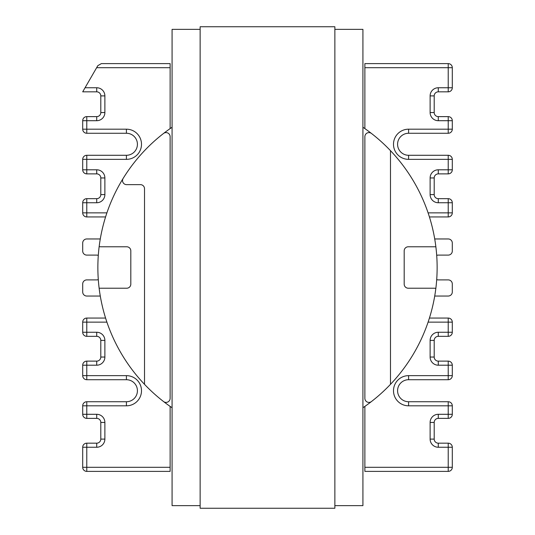 <?xml version="1.0" encoding="UTF-8"?>
<svg xmlns="http://www.w3.org/2000/svg" width="535" height="535" viewBox="0 0 535 535"><rect width="100%" height="100%" fill="white"/><g stroke="black" fill="none" stroke-linecap="round" stroke-linejoin="round"><path stroke-width="0.8" d="M144.517 384.337L144.517 188.721A4.079 4.079 0 0 0 140.438 184.642L126.608 184.642A4.079 4.079 0 0 1 123.137 178.422A169.635 169.635 0 0 1 163.549 133.449A169.635 169.635 0 0 0 99.169 246.501A4.079 4.079 0 0 0 100.667 246.782L126.735 246.782A4.079 4.079 0 0 1 130.814 250.861L130.814 284.138A4.079 4.079 0 0 1 126.735 288.218L99.169 288.218A4.079 4.079 0 0 0 99.202 288.753A169.635 169.635 0 0 0 163.549 401.551A4.079 4.079 0 0 0 170.123 398.328L170.123 136.672A4.079 4.079 0 0 0 163.549 133.449A169.635 169.635 0 0 1 172.083 127.25M368.956 402.407A4.079 4.079 0 0 0 371.451 401.551A169.635 169.635 0 0 0 435.831 288.499A4.079 4.079 0 0 0 434.333 288.218L408.265 288.218A4.079 4.079 0 0 1 404.186 284.138L404.186 250.861A4.079 4.079 0 0 1 408.265 246.782L435.831 246.782A4.079 4.079 0 0 0 435.798 246.247A169.635 169.635 0 0 0 371.451 133.449A4.079 4.079 0 0 0 364.877 136.672L364.877 398.328A4.079 4.079 0 0 0 368.956 402.407M126.407 155.284L126.407 159.356A15.087 15.087 0 0 0 141.501 144.269A15.087 15.087 0 0 0 126.407 129.182A15.087 15.087 0 0 1 141.501 144.269A15.087 15.087 0 0 1 126.407 159.356L86.777 159.356L86.777 169.796L96.721 169.796L96.721 173.875A4.079 4.079 0 0 1 100.801 177.954L104.88 177.954A8.159 8.159 0 0 0 96.721 169.796A8.159 8.159 0 0 1 104.88 177.954L104.88 194.593A8.159 8.159 0 0 1 96.721 202.745L86.777 202.745L86.777 212.856L82.698 212.856A4.079 4.079 0 0 0 86.777 216.936A4.079 4.079 0 0 1 82.698 212.856A4.079 4.079 0 0 0 86.777 216.936L105.576 216.936L86.777 216.936A4.079 4.079 0 0 1 82.698 212.856L82.698 202.745A4.079 4.079 0 0 1 86.777 198.666L96.721 198.666A4.079 4.079 0 0 0 100.801 194.593L100.801 177.954A4.079 4.079 0 0 0 96.721 173.875L86.777 173.875A4.079 4.079 0 0 1 82.698 169.796L82.698 159.356A4.079 4.079 0 0 1 86.777 155.284L126.407 155.284A11.008 11.008 0 0 0 137.421 144.269A11.008 11.008 0 0 0 126.407 133.262L86.777 133.262L126.407 133.262A11.008 11.008 0 0 1 137.421 144.269M106.906 322.144L86.777 322.144L86.777 332.255L96.721 332.255L96.721 336.334A4.079 4.079 0 0 1 100.801 340.407L104.88 340.407A8.159 8.159 0 0 0 96.721 332.255A8.159 8.159 0 0 1 104.88 340.407L104.88 357.046L100.801 357.046A4.079 4.079 0 0 1 96.721 361.125L96.721 365.204A8.159 8.159 0 0 0 104.88 357.046A8.159 8.159 0 0 1 96.721 365.204L86.777 365.204L86.777 375.644L126.407 375.644A15.087 15.087 0 0 1 141.501 390.731A15.087 15.087 0 0 1 126.407 405.818L86.777 405.818L86.777 414.297L96.721 414.297L96.721 418.377A4.079 4.079 0 0 1 100.801 422.456L104.88 422.456A8.159 8.159 0 0 0 96.721 414.297A8.159 8.159 0 0 1 104.88 422.456L104.88 439.095L100.801 439.095A4.079 4.079 0 0 1 96.721 443.167L96.721 447.247A8.159 8.159 0 0 0 104.88 439.095A8.159 8.159 0 0 1 96.721 447.247L86.777 447.247L86.777 443.167A4.079 4.079 0 0 0 82.698 447.247L82.698 467.309L82.698 447.247A4.079 4.079 0 0 1 86.777 443.167L96.721 443.167A4.079 4.079 0 0 0 100.801 439.095L100.801 422.456A4.079 4.079 0 0 0 96.721 418.377L86.777 418.377A4.079 4.079 0 0 1 82.698 414.297L82.698 405.818A4.079 4.079 0 0 1 86.777 401.738L126.407 401.738A11.008 11.008 0 0 0 137.421 390.731A11.008 11.008 0 0 0 126.407 379.716L86.777 379.716A4.079 4.079 0 0 1 82.698 375.644L82.698 365.204A4.079 4.079 0 0 1 86.777 361.125L96.721 361.125A4.079 4.079 0 0 0 100.801 357.046L100.801 340.407A4.079 4.079 0 0 0 96.721 336.334L86.777 336.334A4.079 4.079 0 0 1 82.698 332.255L82.698 322.144A4.079 4.079 0 0 1 86.777 318.064L105.576 318.064M435.269 242.429A169.635 169.635 0 0 1 436.7 255.422A4.079 4.079 0 0 1 438.279 255.101L448.223 255.101A4.079 4.079 0 0 0 452.302 251.029L452.302 243.03A4.079 4.079 0 0 0 448.223 238.958L434.714 238.958L448.223 238.958M448.223 155.284L448.223 159.356L452.302 159.356A4.079 4.079 0 0 0 448.223 155.284A4.079 4.079 0 0 1 452.302 159.356A4.079 4.079 0 0 0 448.223 155.284L408.593 155.284L448.223 155.284A4.079 4.079 0 0 1 452.302 159.356L452.302 169.796A4.079 4.079 0 0 1 448.223 173.875L438.279 173.875A4.079 4.079 0 0 0 434.199 177.954L434.199 194.593A4.079 4.079 0 0 0 438.279 198.666L448.223 198.666A4.079 4.079 0 0 1 452.302 202.745L452.302 212.856A4.079 4.079 0 0 1 448.223 216.936L429.424 216.936L448.223 216.936A4.079 4.079 0 0 0 452.302 212.856A4.079 4.079 0 0 1 448.223 216.936A4.079 4.079 0 0 0 452.302 212.856L448.223 212.856L448.223 202.745L438.279 202.745A8.159 8.159 0 0 1 430.12 194.593L430.12 177.954A8.159 8.159 0 0 1 438.279 169.796L448.223 169.796L448.223 159.356L408.593 159.356A15.087 15.087 0 0 1 393.499 144.269A15.087 15.087 0 0 1 408.593 129.182L448.223 129.182L448.223 120.703L438.279 120.703A8.159 8.159 0 0 1 430.12 112.544L430.12 95.905A8.159 8.159 0 0 1 438.279 87.753L448.223 87.753L448.223 67.691L364.877 67.691L364.877 128.601M364.877 67.691L364.877 63.611L448.223 63.611A4.079 4.079 0 0 1 452.302 67.691L452.302 87.753A4.079 4.079 0 0 1 448.223 91.833L438.279 91.833A4.079 4.079 0 0 0 434.199 95.905L434.199 112.544A4.079 4.079 0 0 0 438.279 116.623L448.223 116.623A4.079 4.079 0 0 1 452.302 120.703L452.302 129.182A4.079 4.079 0 0 1 448.223 133.262L408.593 133.262A11.008 11.008 0 0 0 397.579 144.269A11.008 11.008 0 0 0 408.593 155.284A11.008 11.008 0 0 1 397.579 144.269A11.008 11.008 0 0 1 408.593 133.262L408.593 129.182M429.424 318.064L448.223 318.064A4.079 4.079 0 0 1 452.302 322.144L452.302 332.255A4.079 4.079 0 0 1 448.223 336.334L438.279 336.334A4.079 4.079 0 0 0 434.199 340.407L434.199 357.046A4.079 4.079 0 0 0 438.279 361.125L448.223 361.125A4.079 4.079 0 0 1 452.302 365.204L452.302 375.644A4.079 4.079 0 0 1 448.223 379.716L408.593 379.716A11.008 11.008 0 0 0 397.579 390.731A11.008 11.008 0 0 0 408.593 401.738L448.223 401.738A4.079 4.079 0 0 1 452.302 405.818L452.302 414.297A4.079 4.079 0 0 1 448.223 418.377L438.279 418.377A4.079 4.079 0 0 0 434.199 422.456L434.199 439.095A4.079 4.079 0 0 0 438.279 443.167L448.223 443.167A4.079 4.079 0 0 1 452.302 447.247L452.302 467.309A4.079 4.079 0 0 1 448.223 471.388L364.877 471.388L364.877 406.399M452.302 67.691A4.079 4.079 0 0 0 448.223 63.611L448.223 67.691L452.302 67.691A4.079 4.079 0 0 0 448.223 63.611L364.877 63.611M362.917 127.25A169.635 169.635 0 0 1 371.451 133.449M390.483 150.663L390.483 384.337M163.549 401.551A169.635 169.635 0 0 0 172.083 407.75M362.917 407.75A169.635 169.635 0 0 0 371.451 401.551M436.7 279.578A4.079 4.079 0 0 0 438.279 279.899L448.223 279.899A4.079 4.079 0 0 1 452.302 283.971L452.302 291.97A4.079 4.079 0 0 1 448.223 296.042L434.714 296.042L448.223 296.042M98.3 255.422A4.079 4.079 0 0 0 96.721 255.101L86.777 255.101A4.079 4.079 0 0 1 82.698 251.029L82.698 243.03A4.079 4.079 0 0 1 86.777 238.958L100.286 238.958L86.777 238.958M86.777 133.262L86.777 129.182L82.698 129.182A4.079 4.079 0 0 0 86.777 133.262A4.079 4.079 0 0 1 82.698 129.182A4.079 4.079 0 0 0 86.777 133.262A4.079 4.079 0 0 1 82.698 129.182L82.698 120.703A4.079 4.079 0 0 1 86.777 116.623L96.721 116.623L86.777 116.623A4.079 4.079 0 0 0 82.698 120.703A4.079 4.079 0 0 1 86.777 116.623A4.079 4.079 0 0 0 82.698 120.703L86.777 120.703L86.777 129.182L126.407 129.182L126.407 133.262M82.698 447.247L86.777 447.247L86.777 467.309L170.123 467.309L170.123 406.399M170.123 467.309L170.123 471.388L86.777 471.388A4.079 4.079 0 0 1 82.698 467.309A4.079 4.079 0 0 0 86.777 471.388A4.079 4.079 0 0 1 82.698 467.309A4.079 4.079 0 0 0 86.777 471.388L86.777 467.309L82.698 467.309M170.123 63.611L101.362 63.611L170.123 63.611L170.123 128.601M96.721 120.703L96.721 116.623A4.079 4.079 0 0 0 100.801 112.544L100.801 95.905A4.079 4.079 0 0 0 96.721 91.833L82.698 91.833L96.721 91.833A4.079 4.079 0 0 1 100.801 95.905L104.88 95.905L104.88 112.544A8.159 8.159 0 0 1 96.721 120.703L86.777 120.703L86.777 116.623M170.123 67.691L96.648 67.691L85.052 87.753L96.721 87.753A8.159 8.159 0 0 1 104.88 95.905M98.3 279.578A4.079 4.079 0 0 1 96.721 279.899L86.777 279.899A4.079 4.079 0 0 0 82.698 283.971L82.698 291.97A4.079 4.079 0 0 0 86.777 296.042L100.286 296.042L86.777 296.042M82.698 91.833L85.052 87.753M96.648 67.691L97.831 65.651L101.362 63.611L97.831 65.651M452.302 202.745A4.079 4.079 0 0 0 448.223 198.666A4.079 4.079 0 0 1 452.302 202.745A4.079 4.079 0 0 0 448.223 198.666L448.223 202.745L452.302 202.745M448.223 173.875A4.079 4.079 0 0 0 452.302 169.796A4.079 4.079 0 0 1 448.223 173.875A4.079 4.079 0 0 0 452.302 169.796L448.223 169.796L448.223 173.875M86.777 155.284A4.079 4.079 0 0 0 82.698 159.356A4.079 4.079 0 0 1 86.777 155.284A4.079 4.079 0 0 0 82.698 159.356L86.777 159.356L86.777 155.284M82.698 169.796A4.079 4.079 0 0 0 86.777 173.875A4.079 4.079 0 0 1 82.698 169.796A4.079 4.079 0 0 0 86.777 173.875L86.777 169.796L82.698 169.796M86.777 198.666A4.079 4.079 0 0 0 82.698 202.745A4.079 4.079 0 0 1 86.777 198.666A4.079 4.079 0 0 0 82.698 202.745L86.777 202.745L86.777 198.666M86.777 318.064A4.079 4.079 0 0 0 82.698 322.144A4.079 4.079 0 0 1 86.777 318.064A4.079 4.079 0 0 0 82.698 322.144L86.777 322.144L86.777 318.064M82.698 332.255A4.079 4.079 0 0 0 86.777 336.334A4.079 4.079 0 0 1 82.698 332.255A4.079 4.079 0 0 0 86.777 336.334L86.777 332.255L82.698 332.255M82.698 375.644A4.079 4.079 0 0 0 86.777 379.716A4.079 4.079 0 0 1 82.698 375.644A4.079 4.079 0 0 0 86.777 379.716L86.777 375.644L82.698 375.644M86.777 401.738A4.079 4.079 0 0 0 82.698 405.818A4.079 4.079 0 0 1 86.777 401.738A4.079 4.079 0 0 0 82.698 405.818L86.777 405.818L86.777 401.738M82.698 414.297A4.079 4.079 0 0 0 86.777 418.377A4.079 4.079 0 0 1 82.698 414.297A4.079 4.079 0 0 0 86.777 418.377L86.777 414.297L82.698 414.297M435.798 246.247A169.635 169.635 0 0 1 435.831 288.499M99.202 288.753A169.635 169.635 0 0 1 99.169 246.501M200.137 505.642L172.083 505.642L172.083 29.358L200.137 29.358M334.863 29.358L362.917 29.358L362.917 505.642L334.863 505.642M334.863 26.75L334.863 508.25L200.137 508.25L200.137 26.75L334.863 26.75M126.407 401.738L126.407 405.818M428.094 212.856L448.223 212.856L448.223 216.936M408.593 375.644L408.593 379.716A11.008 11.008 0 0 0 397.579 390.731A11.008 11.008 0 0 0 408.593 401.738L408.593 405.818A15.087 15.087 0 0 1 393.499 390.731A15.087 15.087 0 0 1 408.593 375.644L448.223 375.644L448.223 365.204L438.279 365.204A8.159 8.159 0 0 1 430.12 357.046L430.12 340.407A8.159 8.159 0 0 1 438.279 332.255L448.223 332.255L448.223 322.144L428.094 322.144M364.877 467.309L448.223 467.309L448.223 447.247L438.279 447.247A8.159 8.159 0 0 1 430.12 439.095L430.12 422.456A8.159 8.159 0 0 1 438.279 414.297L448.223 414.297L448.223 405.818L408.593 405.818M86.777 216.936L86.777 212.856L106.906 212.856M137.421 390.731A11.008 11.008 0 0 0 126.407 379.716L126.407 375.644M96.721 116.623A4.079 4.079 0 0 0 100.801 112.544L104.88 112.544M96.721 202.745L96.721 198.666A4.079 4.079 0 0 0 100.801 194.593L104.88 194.593M430.12 439.095L434.199 439.095A4.079 4.079 0 0 0 438.279 443.167L438.279 447.247M438.279 414.297L438.279 418.377A4.079 4.079 0 0 0 434.199 422.456L430.12 422.456M430.12 357.046L434.199 357.046A4.079 4.079 0 0 0 438.279 361.125L438.279 365.204M438.279 332.255L438.279 336.334A4.079 4.079 0 0 0 434.199 340.407L430.12 340.407M430.12 194.593L434.199 194.593A4.079 4.079 0 0 0 438.279 198.666L438.279 202.745M438.279 169.796L438.279 173.875A4.079 4.079 0 0 0 434.199 177.954L430.12 177.954M438.279 87.753L438.279 91.833A4.079 4.079 0 0 0 434.199 95.905L430.12 95.905M430.12 112.544L434.199 112.544A4.079 4.079 0 0 0 438.279 116.623L438.279 120.703M82.698 365.204A4.079 4.079 0 0 1 86.777 361.125L86.777 365.204L82.698 365.204M452.302 467.309A4.079 4.079 0 0 1 448.223 471.388L448.223 467.309L452.302 467.309M448.223 443.167A4.079 4.079 0 0 1 452.302 447.247L448.223 447.247L448.223 443.167M452.302 414.297A4.079 4.079 0 0 1 448.223 418.377L448.223 414.297L452.302 414.297M448.223 401.738A4.079 4.079 0 0 1 452.302 405.818L448.223 405.818L448.223 401.738M452.302 375.644A4.079 4.079 0 0 1 448.223 379.716L448.223 375.644L452.302 375.644M448.223 361.125A4.079 4.079 0 0 1 452.302 365.204L448.223 365.204L448.223 361.125M448.223 318.064A4.079 4.079 0 0 1 452.302 322.144L448.223 322.144L448.223 318.064M452.302 332.255A4.079 4.079 0 0 1 448.223 336.334L448.223 332.255L452.302 332.255M452.302 129.182A4.079 4.079 0 0 1 448.223 133.262L448.223 129.182L452.302 129.182M448.223 116.623A4.079 4.079 0 0 1 452.302 120.703L448.223 120.703L448.223 116.623M452.302 87.753A4.079 4.079 0 0 1 448.223 91.833L448.223 87.753L452.302 87.753M408.593 159.356L408.593 155.284M96.721 87.753L96.721 91.833"/></g></svg>

